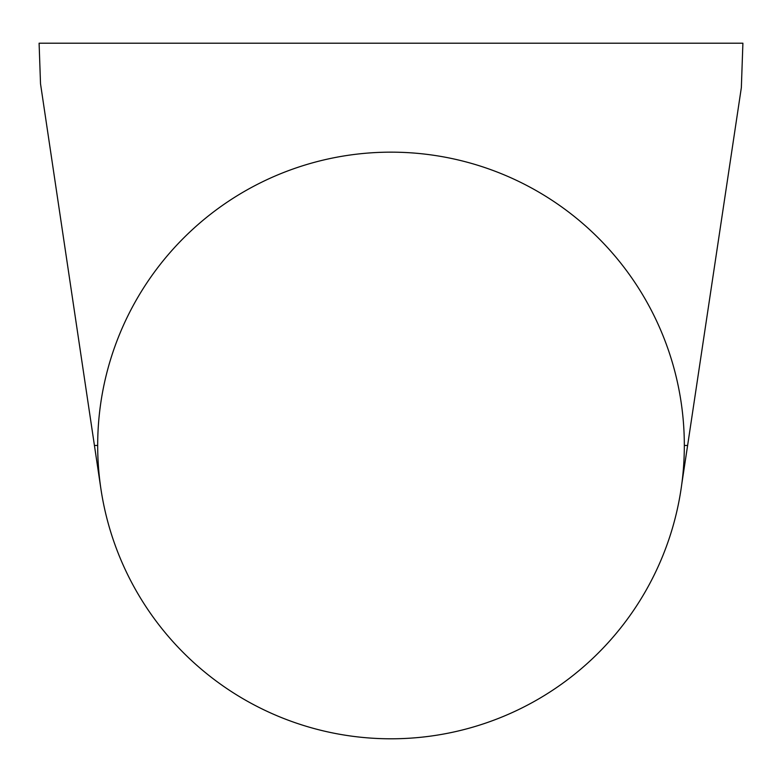 <?xml version="1.0" encoding="UTF-8"?>
<svg xmlns="http://www.w3.org/2000/svg" width="782" height="782" viewBox="0 0 782 782"><rect width="100%" height="100%" fill="white"/><g stroke="black" fill="none" stroke-linecap="round" stroke-linejoin="round"><path stroke-width="1.17" d="M684.328 445.476A293.328 293.328 0 0 0 244.336 191.453A293.328 293.328 0 0 0 244.336 699.499A293.328 293.328 0 0 0 684.328 445.476L687.613 445.476L741.346 87.643L742.9 43.206L39.1 43.206L40.517 83.772L100.927 489.033M97.672 445.476L94.387 445.476M681.806 483.843L687.613 445.476"/></g></svg>
